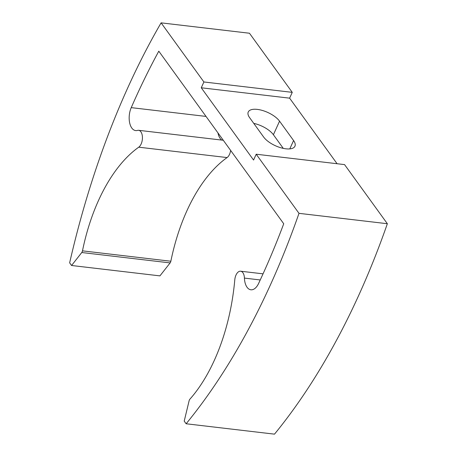 <?xml version="1.0" encoding="UTF-8"?>
<svg xmlns="http://www.w3.org/2000/svg" width="457" height="457" viewBox="0 0 457 457"><rect width="100%" height="100%" fill="white"/><g stroke="black" fill="none" stroke-linecap="round" stroke-linejoin="round"><path stroke-width="0.69" d="M387.353 223.724L344.561 164.606L256.2 154.22L298.998 213.339L387.353 223.724A580.316 314.365 -83.3 0 1 274.497 434.15L186.142 423.765A580.316 314.365 -83.3 0 0 298.998 213.339M253.761 123.384A17.932 7.649 -155.6 0 1 273.4 134.729L283.277 148.376M161.104 22.85L249.465 33.235L292.257 92.354L203.896 81.969L161.104 22.85A580.316 314.365 96.7 0 0 69.647 262.838L71.572 265.494L81.769 252.521A2.942 1.594 96.7 0 0 82.489 250.847A147 79.632 -83.3 0 1 138.739 147.188A8.82 4.776 96.7 0 0 142.435 137.643A8.82 4.776 96.7 0 0 138.614 130.308A8.82 4.776 96.7 0 0 137.511 130.411A14.955 8.1 -83.3 0 1 135.649 130.582A14.955 8.1 -83.3 0 1 131.233 107.635A561.499 304.168 -83.3 0 1 158.796 51.178L283.728 223.759A561.499 304.168 96.7 0 1 258.565 283.534A14.955 8.1 96.7 0 1 250.893 289.784A14.955 8.1 96.7 0 1 244.421 278.096A8.82 4.776 -83.3 0 0 240.605 271.207A8.82 4.776 -83.3 0 0 234.784 279.867A147 79.632 96.7 0 1 189.878 399.201A2.942 1.594 -83.3 0 0 189.107 400.806L184.217 421.108L186.142 423.765M203.896 81.969L201.263 87.778L253.566 160.036L256.2 154.22M217.943 132.884A14.955 8.1 -83.3 0 0 221.794 140.082M230.636 150.416A8.82 4.776 96.7 0 1 227.095 157.568A147 79.632 -83.3 0 0 170.849 261.233A2.942 1.594 96.7 0 1 170.13 262.906L159.927 275.879L71.572 265.494M292.257 92.354L289.618 98.164L337.083 163.726M293.577 140.545L279.553 121.168A17.932 7.649 24.4 0 0 262.427 110.463A17.932 7.649 24.4 0 0 248.248 111.999A17.932 7.649 24.4 0 0 249.608 117.649L263.638 137.026A17.932 7.649 24.4 0 0 280.764 147.737A17.932 7.649 24.4 0 0 294.942 146.194A17.932 7.649 24.4 0 0 293.577 140.545L289.795 148.891M289.618 98.164L201.263 87.778M244.421 278.096L260.239 279.958M81.769 252.521L170.13 262.906M82.489 250.847L170.849 261.233M138.739 147.188L227.095 157.568M131.233 107.635L206.027 116.421M273.4 134.729L279.553 121.168M240.605 271.207L263.043 273.84M138.614 130.308L223.284 140.259"/></g></svg>
